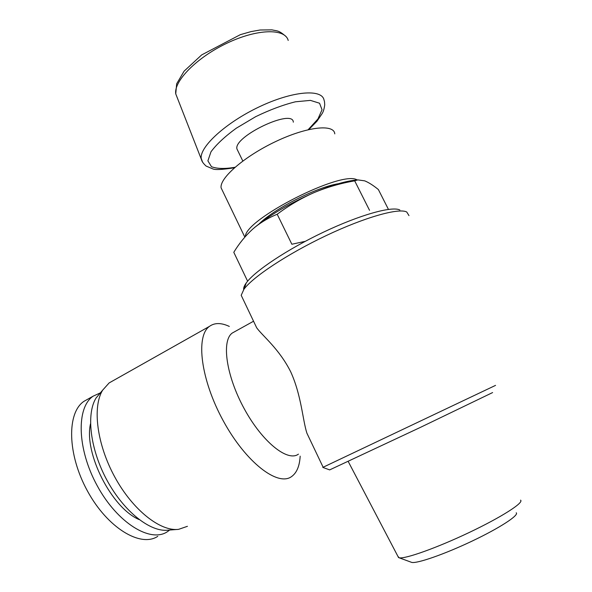 <?xml version="1.0" encoding="UTF-8"?>
<svg xmlns="http://www.w3.org/2000/svg" width="592" height="592" viewBox="0 0 592 592"><rect width="100%" height="100%" fill="white"/><g stroke="black" fill="none" stroke-linecap="round" stroke-linejoin="round"><path stroke-width="0.89" d="M354.697 180.242L353.32 180.397C343.027 181.796 329.862 185.903 313.834 192.711C289.969 203.248 270.426 214.674 255.204 226.988L252.547 229.267C245.384 235.823 239.131 243.504 233.788 252.303L247.315 280.564M388.433 209.383L378.369 189.544C373.315 185.4 368.757 182.506 364.702 180.849L357.812 179.887L354.689 180.849C340.518 183.291 326.902 187.25 313.834 192.711C300.921 198.416 288.704 205.594 277.197 214.245C269.131 217.516 261.768 221.793 255.122 227.084L252.547 229.267M293.321 122.189C293.114 108.092 233.255 136.515 236.948 148.962L237.829 150.775M334.776 133.873C334.11 123.728 306.996 126.614 275.665 141.555C244.318 156.369 219.432 178.177 221.105 187.849L222.696 191.157M357.139 179.953C342.324 169.719 245.192 219.144 245.362 236.511M338.476 183.69C317.009 187.005 274.311 208.68 259.222 223.791M369.534 210.308L354.689 180.849M305.213 241.351L291.856 244.237L277.197 214.245M516.231 512.776C519.302 515.188 499.626 528.049 472.002 541.14C444.437 554.253 417.086 563.725 411.721 562.4L410.907 562.104M520.546 500.151C524.312 502.512 501.409 517.223 468.997 532.593C436.644 547.977 404.928 559.196 399.156 557.79L397.898 556.317M492.611 392.57L420.253 427.461L329.67 469.893M495.548 385.377L322.795 467.406L329.729 469.915M408.983 215.621L406.741 212.003C398.86 207.696 364.79 217.242 326.059 235.66C287.335 254.02 252.599 277.152 243.911 289.318L241.196 295.297L242.676 298.405M241.196 295.297L256.691 327.813C262.656 336.034 279.195 348.858 290.716 371.843C301.432 395.375 302.564 419.684 306.93 433.277M399.866 210.005C392.17 205.883 359.98 214.815 323.602 232.108C287.231 249.358 254.553 271.232 246.257 282.946C244.259 285.707 243.401 287.934 243.689 289.629M234.795 331.638L232.286 333.03C221.319 340.644 226.1 375.698 244.289 408.843C262.352 442.076 287.727 462.226 298.435 454.145M87.905 399.112L84.005 401.302C66.807 412.617 67.155 454.094 87.438 490.975C107.515 527.997 140.622 547.77 157.761 536.345M229.311 326.429C221.26 322.662 214.652 322.633 209.472 326.362C195.478 336.027 200.644 379.627 223.325 420.942C245.843 462.374 277.818 486.787 291.53 476.612C296.725 472.919 299.604 466.104 300.166 456.166M113.042 380.73L109.128 382.935L102.631 390.18C92.278 406.926 96.792 444.17 114.818 477.078C132.771 510.045 160.447 531.749 178.636 529.337L187.435 526.31M101.136 391.971L96.045 398.039C86.025 414.185 90.169 449.587 107.233 480.734C124.216 511.925 150.62 532.46 168.202 530.158L176.956 529.47M90.495 423.857C83.724 452.932 111.548 507.951 139.135 519.584M100.374 392.866L93.196 396.144C76.25 407.318 76.908 448.817 97.288 485.877C117.468 523.076 150.412 543.093 167.277 531.786L169.675 530.047M288.2 40.456C285.181 28.209 257.342 28.69 227.069 43.142C196.773 57.454 173.671 81.156 175.743 93.862L177.607 98.583M308.861 129.522L316.986 121.197L322.344 113.279C323.439 111.377 324.238 108.551 324.734 104.784C324.416 99.937 324.335 101.432 324.024 100.018C321.959 88.63 292.507 90.976 259.222 106.849C225.922 122.588 199.756 146.653 201.191 158.338L202.664 162.334M308.173 129.685L317.963 118.933L322.033 109.735L319.554 103.23L310.43 100.388L295.445 101.794C283.02 104.888 269.774 109.846 255.7 116.661L236.289 128.205C224.856 136.545 216.42 144.411 210.981 151.804L207.896 160.861L211.485 166.692C216.946 168.816 224.775 169.016 234.987 167.284M353.32 180.397L357.812 179.872M285.892 36.438C278.617 30.066 277.263 31.117 271.965 29.866L260.154 29.992L251.052 31.598L240.337 34.669L201.672 54.908L184.09 71.173L176.668 83.79L175.743 93.862L201.561 159.855C201.887 161.483 203.389 163.547 206.075 166.049L212.713 168.853C214.963 170.022 222.2 169.667 234.432 167.773M236.948 148.962L242.816 161.009M221.105 187.849L244.829 237.126M411.721 562.4L399.156 557.79M398.586 557.634L348.2 461.449M306.945 433.27L323.128 467.243M246.257 282.946L243.911 289.318M232.286 333.03L253.554 321.227M109.128 382.935L209.472 326.362M96.045 398.039L102.631 390.18M84.005 401.302L93.196 396.144"/></g></svg>
